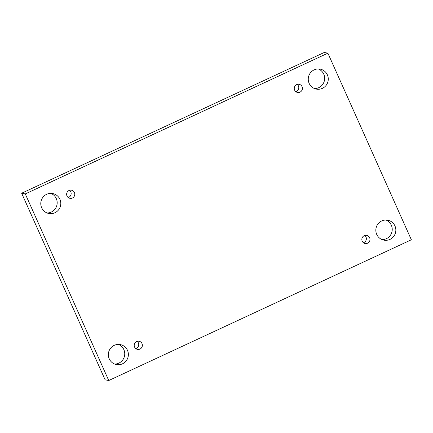 <?xml version="1.0" encoding="UTF-8"?>
<svg xmlns="http://www.w3.org/2000/svg" width="433" height="433" viewBox="0 0 433 433"><rect width="100%" height="100%" fill="white"/><g stroke="black" fill="none" stroke-linecap="round" stroke-linejoin="round"><path stroke-width="0.65" d="M25.282 193.924L327.878 53.172L411.35 239.774L108.748 380.526L25.282 193.924L21.65 193.226L324.252 52.474L327.878 53.172M394.956 225.929A10.159 10.002 100.9 0 0 376.017 228.283A10.159 10.002 100.9 0 0 389.965 239.395A10.159 10.002 100.9 0 0 394.956 225.929M127.481 350.34A10.159 10.002 100.9 0 0 108.537 352.695A10.159 10.002 100.9 0 0 122.49 363.812A10.159 10.002 100.9 0 0 127.481 350.34M59.911 199.288A10.159 10.002 100.9 0 0 40.967 201.643A10.159 10.002 100.9 0 0 54.921 212.755A10.159 10.002 100.9 0 0 59.911 199.288M327.386 74.871A10.159 10.002 100.9 0 0 308.442 77.226A10.159 10.002 100.9 0 0 322.396 88.343A10.159 10.002 100.9 0 0 327.386 74.871M302.055 86.654A4.141 4.076 100.9 0 0 295.144 85.831A4.141 4.076 100.9 0 0 297.563 92.446A4.141 4.076 100.9 0 0 302.055 86.654M74.433 192.533A4.141 4.076 100.9 0 0 67.516 191.711A4.141 4.076 100.9 0 0 69.935 198.325A4.141 4.076 100.9 0 0 74.433 192.533M142.002 343.585A4.141 4.076 100.9 0 0 135.091 342.768A4.141 4.076 100.9 0 0 137.505 349.382A4.141 4.076 100.9 0 0 142.002 343.585M369.63 237.712A4.141 4.076 100.9 0 0 362.713 236.889A4.141 4.076 100.9 0 0 365.133 243.503A4.141 4.076 100.9 0 0 369.63 237.712M108.748 380.526L105.122 379.828L21.65 193.226M382.139 239.628A10.159 10.002 100.9 0 0 385.911 220.013M114.664 364.045A10.159 10.002 100.9 0 0 118.431 344.43M47.089 212.987A10.159 10.002 100.9 0 0 50.861 193.372M314.569 88.57A10.159 10.002 100.9 0 0 318.336 68.955M297.222 84.408A4.141 4.076 -79.1 0 1 295.831 91.655M69.599 190.287A4.141 4.076 -79.1 0 1 68.203 197.535M137.169 341.345A4.141 4.076 -79.1 0 1 135.778 348.592M364.797 235.465A4.141 4.076 -79.1 0 1 363.401 242.713"/></g></svg>
